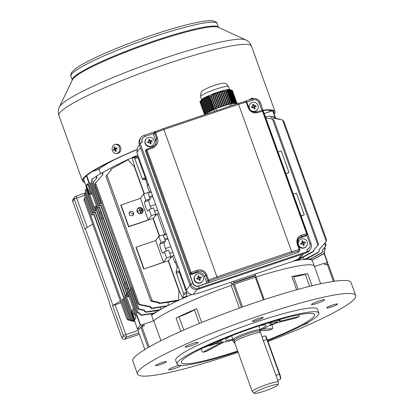 <?xml version="1.0" encoding="UTF-8"?>
<svg xmlns="http://www.w3.org/2000/svg" width="414" height="414" viewBox="0 0 414 414"><rect width="100%" height="100%" fill="white"/><g stroke="black" fill="none" stroke-linecap="round" stroke-linejoin="round"><path stroke-width="0.62" d="M137.127 211.564A3.131 3.064 -144 0 1 140.475 207.533A3.131 3.064 -144 0 1 142.587 212.418A3.131 3.064 -144 0 1 137.127 211.564M137.52 208.739L137.505 208.759A3.131 3.064 36 0 0 137.505 208.759A3.131 3.064 36 0 0 139.616 213.65A3.131 3.064 36 0 0 142.571 212.439A3.131 3.064 36 0 0 142.582 212.429L142.587 212.418M137.707 208.879A2.898 2.836 -144 0 1 142.758 209.67A2.898 2.836 -144 0 1 139.663 213.401A2.898 2.836 -144 0 1 137.707 208.879A2.898 2.836 -144 0 1 142.747 209.686A2.898 2.836 -144 0 1 142.39 212.294M133.541 212.791A2.318 2.267 -144 0 1 131.062 215.777A2.318 2.267 -144 0 1 129.499 212.154A2.318 2.267 -144 0 1 133.541 212.791M129.272 212.548L132.998 213.541L132.941 215.228M326.574 264.323A100.881 11.944 160.2 0 0 326.781 264.044A100.881 11.944 160.2 0 0 327.562 262.347L324.353 263.407M91.266 191.465A100.881 11.944 160.2 0 0 90.407 192.375L89.233 189.126A100.881 11.944 160.2 0 1 89.44 188.893L87.566 183.692A100.881 11.944 160.2 0 0 86.883 184.525A100.881 11.944 160.2 0 0 86.407 185.291L88.28 190.487A100.881 11.944 160.2 0 1 88.389 190.29L89.559 193.54A100.881 11.944 160.2 0 0 89.181 194.445L86.407 187.33M86.5 187.175L83.612 179.314M318.081 245.072L318.382 244.669L317.916 245.202L272.562 119.227L273.897 120.096L318.485 243.939L318.081 245.072L313.714 250.123M323.81 251.236L324.99 249.813L323.8 251.2L324.183 252.266L323.676 253.627L312.047 259.956L311.675 260.08L310.873 258.962M322.128 250.325L325.756 246.066L322.113 250.284L322.459 251.251L321.952 252.618L309.817 259.221L309.154 259.438L308.161 258.098M323.996 252.778L324.436 252.25M141.816 211.823L140.656 208.552L141.598 211.896M140.708 212.801L139.968 210.747L137.836 211.223L139.906 210.509L139.166 208.449L139.885 210.514M142.701 210.917L141.707 208.822L142.701 210.917M159.53 303.069L178.584 300.093L174.827 301.252L159.193 303.529L159.53 303.069L158.743 302.282L150.629 300.548L106.041 176.7L106.196 175.909M150.567 300.331L151.327 301.257L158.412 302.737L159.193 303.529M110.807 170.516L111.268 169.016L128.055 159.747L134.436 167.028L144.093 193.85M110.931 169.481L110.678 170.159M120.981 204.873L128.78 226.541L148.269 219.974L140.47 198.306L120.779 205.147L128.578 226.815L152.963 218.483L159.307 236.104M86.712 175.608L98.102 207.243L97.119 207.714L99.174 207.124L129.07 290.167M89.046 183.671L86.474 175.815M88.689 181.963L89.15 183.547L88.891 183.888M136.02 315.763L127.538 292.217L128.526 291.746L140.615 325.326L140.341 325.43A100.881 11.944 160.2 0 0 137.583 329.228L139.352 328.644M140.341 325.43L137.386 317.227L136.734 315.716L136.444 315.97M126.565 293.769L96.628 210.628L94.578 211.218L95.562 210.747L96.866 210.302L126.87 293.635M89.181 194.445L89.667 194.373L95.562 210.747M86.397 187.304L85.931 185.762M126.648 295.022L125.985 295.249L131.724 311.188M125.985 295.249L124.997 295.715L133.479 319.266L133.986 319.499L134.633 321.026L137.583 329.228M134.395 313.76L133.008 314.226L131.838 310.976A100.881 11.944 160.2 0 0 131.461 311.882L134.1 319.204L133.479 319.266M129.37 290.017L99.412 206.798L98.102 207.243M128.526 291.746L129.38 291.451M143.648 324.291L140.615 325.326M153.532 320.829L151.612 315.489L151.488 313.838M100.561 173.689L98.956 169.238L92.493 171.448M89.667 194.373L92.203 194.062M123.703 297.557L93.807 214.519L91.753 215.109L94.045 214.193L124.003 297.412M124.014 298.846L123.16 299.141L130.798 320.358C129.22 319.717 129.147 319.82 130.576 320.669L134.55 321.487M85.776 192.634L85.098 193.416L92.736 214.638M134.395 321.057L130.798 320.358C129.22 319.717 129.147 319.82 130.576 320.669M84.87 193.726C84.249 195.113 84.321 195.01 85.098 193.416L84.461 194.854L91.753 215.109M123.16 299.141L122.177 299.607L129.468 319.862L128.195 319.608L126.674 318.578L84.052 200.19L84.435 198.322M125.116 295.612L95.22 212.573L93.166 213.163L95.458 212.247L125.416 295.467M86.303 187.413L86.309 187.061M125.426 296.9L124.573 297.195L132.858 320.213C131.279 319.572 131.207 319.675 132.635 320.524L134.327 320.871L135.171 322.522M86.536 188.893L85.864 189.674L94.149 212.692M134.348 320.503L132.858 320.213C131.279 319.572 131.207 319.675 132.635 320.524M85.636 189.985C85.015 191.366 85.087 191.263 85.864 189.674L85.227 191.113L93.166 213.163M124.573 297.195L123.584 297.661L131.523 319.711M101.627 203.114L99.945 203.823L101.704 203.331M96.607 178.294L96.276 177.368L96.778 176.002M145.832 312.244L159.012 310.324L160.016 309.693L146.106 311.861L144.822 311.105L144.47 310.133L138.99 309.077C137.412 308.435 137.334 308.539 138.762 309.387L144.207 310.505L144.553 311.473L145.832 312.244L146.106 311.861M137.655 308.575L130.363 288.325L132.05 287.616M131.352 287.854L138.99 309.077C137.412 308.435 137.334 308.539 138.762 309.387M160.016 309.693L160.684 309.465L160.58 307.297M109.312 168.855L97.057 175.624L96.415 176.323M97.057 175.624L96.54 177.001L96.892 177.968L93.29 182.129L100.928 203.352M93.062 182.445C92.436 183.826 92.513 183.723 93.29 182.129L92.653 183.573L99.945 203.823M130.783 288.072L100.819 204.852L98.532 205.768L100.581 205.178L130.477 288.222M92.099 181.275L91.727 180.245L92.234 178.884M141.35 315.313L154.215 313.439L154.929 312.891L141.598 314.976L140.315 314.216L139.932 313.15L138.224 312.818C136.646 312.177 136.573 312.28 138.002 313.129L139.694 313.481L140.077 314.542L141.35 315.313L141.598 314.976M136.889 312.322L128.951 290.271L130.793 289.51M129.939 289.8L138.224 312.818C136.646 312.177 136.573 312.28 138.002 313.129M154.929 312.891L155.302 312.767L155.183 310.883M96.369 176.395L91.872 179.2M92.482 178.543L91.965 179.914L92.348 180.98L91.23 182.279L99.515 205.297M91.002 182.59C90.376 183.971 90.454 183.868 91.23 182.279L90.594 183.718L98.532 205.768M96.415 205.763L95.815 206.167L96.835 208.998L95.846 209.463L97.901 208.879L99.313 212.801A3.478 0.59 -108.6 0 0 100.131 216.341A3.478 0.59 -108.6 0 0 101.559 219.037L124.666 283.217A3.478 0.59 -108.6 0 0 125.483 286.757A3.478 0.59 -108.6 0 0 126.912 289.453L127.833 292.02M95.815 206.167C94.811 206.897 94.734 207 95.587 206.477M127.207 296.564L126.27 293.966L127.253 293.495L128.273 296.32L129.002 296.274M128.045 296.636C126.994 296.6 127.072 296.496 128.273 296.32C127.072 296.496 126.994 296.6 128.045 296.636L129.111 296.574M103.184 218.276L101.797 218.711A3.478 0.59 -108.6 0 0 100.98 215.171A3.478 0.59 -108.6 0 0 99.551 212.47L98.139 208.547L96.835 208.998M99.551 212.47L100.912 211.968M128.537 288.693L127.15 289.127A3.478 0.59 -108.6 0 0 126.332 285.588A3.478 0.59 -108.6 0 0 124.904 282.891L101.797 218.711M124.904 282.891L126.265 282.384M128.143 291.886L127.15 289.127M127.253 293.495L127.921 293.267M275.372 117.385L273.105 111.087M272.743 110.9L275.02 117.224M324.022 253.332L327.298 262.429M324.234 252.84L327.562 262.347M272.541 110.812L264.251 113.565M280.697 119.584L280.05 119.455M279.967 119.232L274.529 118.114L274.177 117.146L272.904 116.375L270.979 116.655M322.32 252.297L321.678 252.995L322.32 252.297M324.643 243.328L325.673 246.175L326.082 245.047L325.223 242.661M318.971 249.89L326.273 241.372L326.496 239.716L283.869 121.328L282.571 119.988L326.273 241.372L318.951 249.839L319.241 250.636L318.733 251.997L304.569 259.469A86.966 10.293 -19.8 0 1 305.444 259.412A86.966 10.293 -19.8 0 1 309.154 259.438A86.966 10.293 -19.8 0 1 309.615 259.495L321.678 252.995M275.993 118.42L275.833 117.969L274.213 117.245M324.038 253.306L323.427 253.968L324.038 253.306M324.193 247.939L324.907 249.921L325.316 248.793L324.767 247.272M309.817 259.221L309.615 259.495A86.966 10.293 -19.8 0 1 311.675 260.08A86.966 10.293 -19.8 0 1 311.866 260.199L323.427 253.968M282.571 119.988L271.367 117.669L271.082 116.877L269.809 116.106L265.395 116.748M118.026 165.289L117.472 164.586L116.365 164.969L103.174 172.25L102.491 173.011M134.452 157.698L132.216 157.848L136.522 156.585L137.588 156.642L134.452 157.698L142.225 178.713L142.758 179.609L145.526 179.428L147.544 185.032L148.491 184.572M254.889 274.135L255.35 275.403A100.881 11.944 160.2 0 0 234.215 282.524L233.636 283.166M255.071 275.947L255.366 275.413L254.9 274.13M233.667 281.287L234.133 282.591M233.755 281.256L234.215 282.524M230.971 282.193L231.788 284.465M106.144 175.971L106.89 175.05L152.243 301.025M106.439 175.567L106.113 176.861M106.89 175.05L111.159 170.113L111.009 169.704M178.584 300.093L178.9 290.53A84.415 9.993 -19.8 0 1 179.164 290.405L168.436 260.613A84.415 9.993 160.2 0 0 168.172 260.737L178.9 290.53M174.004 255.443L172.447 255.966L171.732 256.799L170.356 257.26L170.92 256.483L166.588 257.943L163.483 262.222L155.68 240.555L136.19 247.122L135.989 247.401L143.793 269.064L168.172 260.737M110.75 169.642L111.268 169.016M296.962 260.209L299.363 259.293L313.253 251.624L313.771 251.003L296.962 260.209L296.579 259.764M313.253 251.624L313.698 250.072L317.916 245.202M265.327 117.11L266.114 117.907L272.562 119.227M285.929 173.787L289.039 172.545L281.241 150.877L278.068 151.948M301.144 216.036L304.249 214.794L296.45 193.126L293.278 194.197M285.867 173.611L289.039 172.545M143.793 269.064L163.483 262.222M136.19 247.122L143.989 268.789M128.578 226.815L128.78 226.541M151.182 192.049L148.098 193.09M152.507 195.734L149.423 196.774M154.572 211.073L157.656 210.033M158.795 213.194L155.141 215.011L155.711 214.235L151.379 215.694L148.269 219.974M166.392 234.303L163.307 235.343M167.722 237.983L164.632 239.023M169.781 253.327L172.866 252.286M166.205 233.775L164.648 234.303L157.237 213.717M178.134 266.911L177.254 267.558L175.236 261.948L174.791 262.471L172.447 255.966M161.03 242.506L165.362 241.046L163.116 234.816L158.79 236.275L161.03 242.506L159.902 244.063A4.927 0.838 -108.6 0 0 160.86 249.212A4.927 0.838 -108.6 0 0 163.132 253.337A4.927 0.838 -108.6 0 0 163.214 253.27L164.348 251.712L166.588 257.943M150.991 191.527L149.438 192.049L147.099 185.55L147.544 185.032M148.652 185.027L147.099 185.55M170.92 256.483L168.674 250.253L164.348 251.712M165.362 241.046L164.234 242.604A4.927 0.838 -108.6 0 0 164.679 246.133A4.927 0.838 -108.6 0 0 166.583 250.962M151.374 208.708A4.927 0.838 -108.6 0 1 149.47 203.885A4.927 0.838 -108.6 0 1 149.019 200.35L150.153 198.798L145.821 200.257L144.688 201.809A4.927 0.838 -108.6 0 0 145.65 206.964A4.927 0.838 -108.6 0 0 147.922 211.088A4.927 0.838 -108.6 0 0 148.005 211.021L149.133 209.463L151.379 215.694M155.711 214.235L153.465 208.004L149.133 209.463M126.596 318.319L127.973 319.918L129.846 320.317M301.081 215.865L304.249 214.794M103.174 172.25L102.662 173.621L102.946 174.418L95.541 183.004L139.244 304.388L137.717 303.358L95.096 184.97L95.479 183.102M95.706 182.786L95.184 185.182M151.612 315.489A86.966 10.293 -19.8 0 1 154.748 313.139A86.966 10.293 -19.8 0 1 155.302 312.767A86.966 10.293 -19.8 0 1 159.82 309.962A86.966 10.293 -19.8 0 1 160.684 309.465A86.966 10.293 -19.8 0 1 166.842 306.112L167.07 305.801L152.098 308.14L150.815 307.379L150.53 306.588L139.244 304.388M167.07 305.801L168.177 305.423L168.115 302.23M171.732 256.799L168.436 260.613M155.68 240.555L158.79 236.275M156.523 214.545L153.227 218.364A84.415 9.993 160.2 0 0 152.963 218.483M140.47 198.306L143.575 194.026L145.821 200.257M150.153 198.798L147.907 192.567L143.575 194.026M293.49 261.089A86.966 10.293 -19.8 0 1 304.569 259.469L302.908 257.337M319.096 251.676L318.413 252.436L319.096 251.676M153.227 218.364L159.576 236.011M184.949 287.818A84.415 9.993 -19.8 0 1 185.565 287.549M179.164 290.405L182.745 298.194L186.662 295.844L186.874 293.547L179.334 272.21L179.153 269.737M163.934 235.131L164.648 234.303M182.745 298.194L183.738 294.602L183.5 293.366L176.022 272.008L177.254 267.558M134.436 167.028A84.415 9.993 -19.8 0 1 134.7 166.904L144.367 193.757M140.486 164.317A84.415 9.993 -19.8 0 1 141.102 164.047M146.349 178.625L145.769 178.594L145.298 177.678L137.588 156.642M149.438 192.049L148.719 192.883M132.216 157.848L134.7 166.904M146.535 179.148L145.526 179.428M91.546 192.241L90.407 192.375M89.559 193.54L91.918 193.266M89.517 189.912L88.389 190.29M117.472 164.586A86.966 10.293 -19.8 0 1 137.862 155.059M98.956 169.238A86.966 10.293 -19.8 0 1 115.459 159.204A86.966 10.293 -19.8 0 0 99.148 169.083L92.71 171.308M133.546 308.896A100.881 11.944 160.2 0 0 132.682 309.807L133.851 313.056L134.11 312.974M133.008 314.226A100.881 11.944 160.2 0 0 132.899 314.423L134.773 319.624A100.881 11.944 160.2 0 1 135.932 318.03L134.058 312.829A100.881 11.944 160.2 0 0 133.851 313.056M134.633 321.026L134.1 319.204M137.386 317.227L136.636 315.856M131.838 310.976L132.878 310.355M312.047 259.956L311.866 260.199A86.966 10.293 -19.8 0 1 312.291 260.608A86.966 10.293 -19.8 0 1 312.451 260.908L314.402 266.326A86.966 10.293 -19.8 0 1 314.474 266.688M255.836 277.059A86.966 10.293 -19.8 0 1 314.402 266.326A86.966 10.293 160.2 0 0 255.836 277.059M85.32 197.245L84.497 198.223L128.195 319.608M84.663 198.006L84.14 200.402M305.672 259.102L305.444 259.412L306.112 259.231L318.413 252.436M137.639 303.1L139.016 304.699L150.22 307.012L150.505 307.809L151.783 308.58L166.842 306.112A86.966 10.293 -19.8 0 1 168.177 305.423A86.966 10.293 -19.8 0 1 191.837 294.483M102.62 174.796L102.351 174.051L102.858 172.69M150.53 306.588L150.22 307.012M144.47 310.133L144.207 310.505M139.932 313.15L139.694 313.481M141.298 326.91A97.404 11.53 -19.8 0 1 141.614 326.434A97.404 11.53 -19.8 0 1 143.73 324.219L153.739 320.757A86.966 10.293 -19.8 0 1 231.136 285.365A86.966 10.293 160.2 0 0 153.739 320.757L160.927 340.717M175.236 261.948L176.183 261.488M134.446 313.9L132.899 314.423M87.954 184.768L86.407 185.291M155.638 204.433L150.251 206.25M152.885 196.785L149.801 197.82M170.853 246.682L165.46 248.498M168.094 239.033L165.01 240.073M158.412 302.737L158.743 302.282M98.139 208.547L97.901 208.879M100.819 204.852L100.581 205.178M95.458 212.247L95.22 212.573M94.045 214.193L93.807 214.519M99.412 206.798L99.174 207.124M96.866 210.302L96.628 210.628M140.724 212.786L139.968 210.747M139.984 210.726L137.846 211.202M140.941 212.708L139.166 208.449M141.614 211.875L140.444 208.625M142.499 210.969L141.723 208.801M120.986 302.794L115.123 304.771L125.846 334.564L138.281 330.372M138.876 332.892L126.342 337.115L124.79 339.257L139.394 334.336M124.79 339.257A2.318 2.267 -144 0 1 121.845 337.819L109.56 303.695L109.063 301.138L72.704 201.318A2.318 2.267 -144 0 1 72.988 199.227L74.546 197.085A2.318 2.267 36 0 0 74.256 199.181L72.704 201.318M121.845 337.819L123.398 335.682L112.675 305.889L112.955 305.501L85.263 228.58L84.979 228.973L74.256 199.181A2.318 0.274 -19.8 0 1 76.704 198.058L87.261 227.379M112.955 305.501L120.355 301.035M92.664 224.119L85.263 228.58M112.675 305.889A2.318 0.274 -19.8 0 1 115.123 304.771M261.953 336.903L278.431 382.075A13.916 1.646 160.2 0 0 265.886 384.844A13.916 1.646 160.2 0 0 252.338 391.173A13.916 1.646 160.2 0 0 252.245 391.499A13.916 1.646 160.2 0 0 252.312 391.597L254.346 393.3A12.575 1.49 160.2 0 0 266.026 390.568A12.575 1.49 160.2 0 0 277.866 384.989A12.575 1.49 160.2 0 0 277.954 384.803A12.575 1.49 160.2 0 0 267.02 387.059A12.575 1.49 160.2 0 0 254.367 392.917A12.575 1.49 160.2 0 0 254.346 393.3M277.954 384.803L278.436 382.189A13.916 1.646 160.2 0 0 278.431 382.075M262.259 337.167L260.68 332.784A13.916 1.646 160.2 0 0 260.66 332.737A13.916 1.646 160.2 0 0 247.929 335.625A13.916 1.646 160.2 0 0 234.593 341.881A13.916 1.646 160.2 0 0 234.484 342.155A13.916 1.646 160.2 0 0 234.5 342.207L252.245 391.499M259.511 330.812A14.495 1.718 160.2 0 0 260.158 330.217A14.495 1.718 160.2 0 0 260.251 329.875A14.495 1.718 160.2 0 0 247.189 332.763A14.495 1.718 160.2 0 0 233.072 339.356A14.495 1.718 160.2 0 0 232.978 339.697A14.495 1.718 160.2 0 0 234.143 339.946M120.552 147.275L119.015 145.009M84.73 182.424A102.33 12.115 -19.8 0 1 82.469 180.949A102.33 12.115 -19.8 0 1 83.188 178.481A102.33 12.115 -19.8 0 1 136.625 149.64M263.035 110.181A102.33 12.115 -19.8 0 1 275.031 111.62A102.33 12.115 -19.8 0 1 274.311 114.088A102.33 12.115 -19.8 0 1 274.228 114.202M84.394 181.482A101.171 11.975 -19.8 0 1 83.561 180.556A101.171 11.975 -19.8 0 1 84.275 178.118A101.171 11.975 -19.8 0 1 136.599 149.816M263.138 110.481A101.171 11.975 -19.8 0 1 273.939 112.013A101.171 11.975 -19.8 0 1 273.887 113.26M269.69 111.759A97.404 11.53 160.2 0 0 269.695 111.713L264.225 113.503M269.695 111.713L269.162 110.238M271.724 110.564A100.881 11.944 -19.8 0 1 271.191 111.262M98.672 167.768L99.148 169.083M253.694 98.584A4.637 2.65 65.4 0 0 252.048 98.258A4.637 2.65 65.4 0 0 251.769 98.351L250.279 99.034A4.637 2.65 65.4 0 0 249.471 99.836M251.769 98.351A4.637 2.65 65.4 0 0 250.863 99.365M277.753 380.202L280.294 379.348A4.637 0.776 -108.6 0 0 280.371 379.286A4.637 0.776 -108.6 0 0 280.397 379.24A4.637 0.776 -108.6 0 0 279.362 374.178L266.88 339.511A4.637 0.776 -108.6 0 0 264.996 335.909A4.637 0.776 -108.6 0 0 264.846 335.889L262.129 336.805M264.996 335.909L265.56 336.204A4.176 0.699 71.4 0 1 267.258 339.444L279.74 374.111A4.176 0.699 71.4 0 1 280.671 378.665A4.176 0.699 71.4 0 1 280.651 378.706M116.743 153.558L117.892 153.351A4.637 3.767 -100.2 0 0 120.469 147.053A4.637 3.767 -100.2 0 0 116.241 144.222L115.092 144.429A4.637 3.767 -100.2 0 0 114.238 144.719A4.637 3.767 -100.2 0 0 112.51 150.727A4.637 3.767 -100.2 0 0 116.743 153.558A4.637 3.767 -100.2 0 0 117.597 153.268A4.637 3.767 -100.2 0 0 119.325 147.26A4.637 3.767 -100.2 0 0 115.092 144.429M115.692 151.452A7.374 2.111 -38.8 0 0 116.06 151.276A7.374 2.111 -38.8 0 0 116.443 151.074A7.519 4.264 -117 0 1 115.578 149.433A7.519 1.04 -21.5 0 1 117.115 148.719A7.374 0.626 -112.1 0 1 116.748 147.777A7.519 1.04 158.5 0 0 115.211 148.491A7.519 4.264 -117 0 1 114.756 146.784A7.374 3.876 178.2 0 0 114.367 146.965A7.374 3.876 178.2 0 0 114.005 147.161A7.519 4.264 63 0 0 114.461 148.874A7.519 1.04 158.5 0 0 113.327 149.516A7.374 6.614 52.1 0 0 113.7 150.458A7.519 1.04 -21.5 0 1 114.833 149.816A7.519 4.264 63 0 0 115.692 151.452L116.174 150.618M115.444 149.702L115.144 148.936L115.708 148.652L114.461 148.874M114.957 147.684L114.005 147.161M116.857 148.062L115.211 148.491M115.682 149.661L114.833 149.816M115.144 148.936L113.327 149.516M269.861 325.083A5.796 0.688 160.2 0 0 277.349 321.849A5.796 0.688 160.2 0 0 277.39 321.709A5.796 0.688 160.2 0 0 271.041 323.272M208.666 345.333A5.796 0.688 160.2 0 0 214.395 343.775A5.796 0.688 160.2 0 0 219.208 341.441A5.796 0.688 160.2 0 0 219.249 341.302A5.796 0.688 160.2 0 0 217.78 341.353M155.659 365.433A5.796 0.688 160.2 0 0 155.617 365.572A5.796 0.688 160.2 0 0 160.834 364.423A5.796 0.688 160.2 0 0 166.485 361.784A5.796 0.688 160.2 0 0 166.526 361.645A5.796 0.688 160.2 0 0 161.31 362.799A5.796 0.688 160.2 0 0 155.659 365.433M326.744 307.788A5.796 0.688 160.2 0 0 326.703 307.928A5.796 0.688 160.2 0 0 331.919 306.779A5.796 0.688 160.2 0 0 337.57 304.14A5.796 0.688 160.2 0 0 337.612 304A5.796 0.688 160.2 0 0 332.395 305.154A5.796 0.688 160.2 0 0 326.744 307.788M252.354 321.238A5.796 0.688 160.2 0 0 252.312 321.378A5.796 0.688 160.2 0 0 257.534 320.229A5.796 0.688 160.2 0 0 263.185 317.59A5.796 0.688 160.2 0 0 263.226 317.45A5.796 0.688 160.2 0 0 258.005 318.604A5.796 0.688 160.2 0 0 252.354 321.238M179.252 365.298A6.955 0.823 160.2 0 0 172.731 367.487A6.955 0.823 160.2 0 0 168.71 369.609A6.955 0.823 160.2 0 0 168.664 369.78A6.955 0.823 160.2 0 0 174.382 368.579A6.955 0.823 160.2 0 0 181.477 365.453M302.116 325.523A6.955 0.823 160.2 0 0 308.042 322.666A6.955 0.823 160.2 0 0 308.094 322.496A6.955 0.823 160.2 0 0 307.949 322.397M311.525 304.342A6.955 0.823 160.2 0 0 311.473 304.507A6.955 0.823 160.2 0 0 317.735 303.126A6.955 0.823 160.2 0 0 324.519 299.964A6.955 0.823 160.2 0 0 324.566 299.798A6.955 0.823 160.2 0 0 318.304 301.18A6.955 0.823 160.2 0 0 311.525 304.342M185.187 346.906A6.955 0.823 160.2 0 0 185.136 347.077A6.955 0.823 160.2 0 0 191.397 345.695A6.955 0.823 160.2 0 0 198.182 342.528A6.955 0.823 160.2 0 0 198.228 342.362A6.955 0.823 160.2 0 0 191.967 343.744A6.955 0.823 160.2 0 0 185.187 346.906M268.003 341.503A115.956 13.729 160.2 0 0 354.896 298.303A115.956 13.729 160.2 0 0 355.714 295.508L351.036 282.508A115.956 13.729 160.2 0 0 246.687 305.537A115.956 13.729 160.2 0 0 133.65 358.27A115.956 13.729 160.2 0 0 132.832 361.065L137.515 374.065A115.956 13.729 160.2 0 0 238.138 352.324M355.714 295.508A115.956 13.729 160.2 0 0 251.365 318.542A115.956 13.729 160.2 0 0 138.333 371.27A115.956 13.729 160.2 0 0 137.515 374.065M267.708 340.691A75.374 8.922 160.2 0 0 318.366 314.863A75.374 8.922 160.2 0 0 318.894 313.046L317.533 309.253A75.374 8.922 160.2 0 0 249.704 324.224A75.374 8.922 160.2 0 0 176.229 358.503A75.374 8.922 160.2 0 0 175.696 360.32L177.063 364.108A75.374 8.922 160.2 0 0 237.859 351.543M318.894 313.046A75.374 8.922 160.2 0 0 251.07 328.017A75.374 8.922 160.2 0 0 177.596 362.291A75.374 8.922 160.2 0 0 177.063 364.108M260.049 330.346A26.672 3.157 160.2 0 0 270.74 324.229A26.672 3.157 160.2 0 0 270.942 323.81A26.672 3.157 160.2 0 0 267.009 323.313M223.586 338.947A26.672 3.157 160.2 0 0 220.931 341.012A26.672 3.157 160.2 0 0 220.874 341.835A26.672 3.157 160.2 0 0 233.429 339.93M231.467 335.816A21.45 2.541 160.2 0 0 225.801 339.371A21.45 2.541 160.2 0 0 225.651 339.889A21.45 2.541 160.2 0 0 232.828 339.294M260.106 329.472A21.45 2.541 160.2 0 0 265.866 325.87A21.45 2.541 160.2 0 0 266.016 325.352A21.45 2.541 160.2 0 0 258.941 325.921M143.73 324.219L144.315 325.844L140.77 327.195A100.881 11.944 160.2 0 0 138.954 329.151A100.881 11.944 160.2 0 0 138.162 330.905L144.859 349.509L138.162 330.915M200.992 348.924L202.855 352.288A70.732 8.373 160.2 0 0 206.322 351.408L224.129 342M232.497 340.189L234.277 343.046A70.732 8.373 160.2 0 0 234.743 342.89M259.625 330.729L268.593 330.434A70.732 8.373 160.2 0 0 272.624 328.778L262.745 329.104M272.034 324.731L272.624 328.778M268.924 325.761A8.699 1.03 160.2 0 0 276.878 322.796L296.595 317.823A70.732 8.373 160.2 0 0 299.25 316.42L279.533 321.393A8.699 1.03 160.2 0 0 280.128 320.767A8.699 1.03 160.2 0 0 277.856 320.819A38.264 4.528 160.2 0 0 279.662 319.53M298.903 314.8L299.25 316.42M267.516 340.158A70.732 8.373 160.2 0 0 314.035 316.322A70.732 8.373 160.2 0 0 314.531 314.619A70.732 8.373 160.2 0 0 250.879 328.669A70.732 8.373 160.2 0 0 181.927 360.832A70.732 8.373 160.2 0 0 181.43 362.54A70.732 8.373 160.2 0 0 237.667 351.015M202.327 348.277L207.347 346.223A8.699 1.03 160.2 0 0 215.735 343.641A38.264 4.528 160.2 0 0 221.459 342.45L202.855 352.288M239.339 308.135L231.136 285.365L232.42 283.595A97.404 11.53 -19.8 0 1 255.397 275.838L255.847 277.085M314.485 266.569L324.302 263.263L324.886 264.888L328.152 263.909L334.403 281.266L328.152 263.909M264.241 299.612L256.137 277.075L255.298 277.235A100.881 11.944 160.2 0 0 234.407 284.289L233.004 285.22L232.42 283.595M291.849 276.599A86.966 10.293 -19.8 0 1 307.721 273.726A5.796 0.688 160.2 0 0 305.309 274.275A23.189 2.748 -19.8 0 1 293.464 276.417A5.796 0.688 160.2 0 0 291.849 276.599L296.6 289.8M234.629 342.569L234.277 343.046M176.074 318.081A86.966 10.293 -19.8 0 1 196.707 308.653A5.796 0.688 160.2 0 0 194.399 309.791A23.189 2.748 -19.8 0 1 178.993 316.834A5.796 0.688 160.2 0 0 176.074 318.081L180.851 331.345M303.395 253.829L301.392 256.582L298.354 259.004L293.014 261.291L197.726 293.397L193.322 294.395C190.243 294.716 187.961 293.278 186.476 290.085L190.005 285.22M140.475 147.632L136.941 152.497L137.443 147.575L139.456 144.802M136.941 152.497L186.476 290.085M310.298 249.425L309.449 250.594A6.376 6.241 -144 0 1 306.432 252.804L307.281 251.634A6.376 6.241 36 0 0 311.09 243.67L260.385 102.838A6.376 6.241 36 0 0 252.286 98.884L242.707 102.113M297.914 252.53L299.105 250.889A1.159 1.133 36 0 0 299.653 250.486L298.463 252.126A1.159 1.133 -144 0 1 297.914 252.53L198.694 286.105L198.999 288.118L198.151 289.288A6.376 6.241 -144 0 1 190.047 285.334L190.895 284.17A6.376 6.241 36 0 0 198.999 288.118L307.281 251.634L306.976 249.621A4.637 4.538 36 0 0 309.17 248.012L309.315 247.82A4.637 4.538 -144 0 0 309.889 243.634L306.779 234.992M261.917 110.383L259.185 102.801A4.637 4.538 36 0 0 253.296 99.929L246.78 102.123M158.277 130.56L144.005 135.368A6.376 6.241 36 0 0 140.191 143.332L190.895 284.17L192.805 283.233L145.557 151.41A1.159 1.133 -144 0 1 145.702 150.365L146.308 149.532A1.159 1.133 36 0 0 146.163 150.577L145.557 151.41M189.628 273.83L192.945 283.036A4.637 4.538 36 0 0 198.834 285.914L208.04 282.809A1.159 1.133 -144 0 1 206.565 282.094L204.614 276.676A6.376 6.241 36 0 0 196.515 272.722L191.102 274.549A1.159 1.133 -144 0 1 189.628 273.83L190.238 272.992L146.163 150.577L147.011 150.153L146.83 149.128L152.481 146.97M153.879 133.422L145.014 136.413A4.637 4.538 -144 0 0 142.24 142.204M155.136 145.195A6.376 6.241 36 0 0 155.473 140.175L153.522 134.757A1.159 1.133 -144 0 1 153.666 133.712L154.857 132.071A1.159 1.133 36 0 0 154.712 133.117L153.522 134.757M309.315 247.82A4.637 4.538 -144 0 1 307.121 249.43M305.884 235.876L306.489 235.038A1.159 1.133 36 0 0 307.038 234.634L306.432 235.473A1.159 1.133 -144 0 1 305.884 235.876L300.471 237.698A6.376 6.241 36 0 0 298.054 239.204M190.047 285.334L139.347 144.502A6.376 6.241 -144 0 1 140.139 138.747L140.988 137.583M291.699 253.006L217.36 278.053L216.926 276.837L291.642 251.665L299.213 249.502A1.159 0.569 -105.9 0 1 299.105 250.889L291.699 253.006L291.642 251.665L238.599 104.328L237.874 103.505L245.352 101.358A1.159 0.569 -105.9 0 0 245.279 101.389L237.978 103.474M217.36 278.053L209.23 281.173L208.604 280.03L216.926 276.837L163.535 128.552L237.874 103.505M198.151 289.288L306.432 252.804M300.471 237.698L301.33 236.513L306.489 235.038A1.159 0.569 -105.9 0 0 306.598 233.651L262.523 111.231L257.363 112.706C253.156 113.415 250.077 111.708 248.121 107.583L246.17 102.165L238.599 104.328L163.882 129.504L155.56 132.692L157.511 138.11C158.572 142.535 156.963 145.826 152.678 147.979L152.497 146.954L155.731 144.476L156.663 138.535L154.712 133.117L155.56 132.692L155.379 131.673L163.535 128.552L237.921 103.484M299.783 249.399L297.857 243.996L299.808 249.414A1.159 1.159 0 0 1 299.653 250.486A1.159 1.133 36 0 0 299.798 249.44L299.213 249.502L297.262 244.084C296.16 239.716 297.552 236.73 301.439 235.126A1.159 0.569 -105.9 0 1 301.33 236.513L298.499 238.469L297.832 243.981M204.614 276.676L205.805 275.036C204.112 271.6 201.302 270.435 197.374 271.537L196.753 270.394C201.359 269.141 204.661 270.544 206.658 274.611L208.604 280.03L207.756 280.454L205.805 275.036L206.658 274.611M301.439 235.126L307.188 233.563A1.159 1.159 0 0 1 307.038 234.634A1.159 1.133 36 0 0 307.183 233.589L263.118 111.143L262.523 111.231A1.159 0.569 -105.9 0 0 261.71 110.424A1.159 0.569 -105.9 0 0 261.638 110.455L256.623 111.889M257.363 112.706A1.159 0.569 -105.9 0 0 256.545 111.899L256.545 111.899A1.159 0.569 -105.9 0 0 256.473 111.93M248.121 107.583L248.71 107.495L246.765 102.077L246.17 102.165A1.159 0.569 -105.9 0 0 245.352 101.358A1.159 1.159 0 0 1 246.765 102.077L248.69 107.48M196.515 272.722L197.374 271.537L191.708 273.711L191.087 272.567L196.753 270.394M192.945 283.036L192.805 283.233A4.637 4.538 36 0 0 198.694 286.105L198.834 285.914M142.82 138.017L142.675 138.214A4.637 4.538 36 0 0 142.1 142.395L140.191 143.332L139.347 144.502M200.128 101.492L201.98 99.355A14.754 1.744 -19.8 0 1 210.529 94.904A14.754 1.744 -19.8 0 1 229.144 89.574L230.153 89.745M215.446 108.711L214.395 109.141L209.815 96.415L210.866 95.996L215.389 108.784L215.922 108.587L211.228 95.546L210.866 95.996M211.409 95.732L212.398 95.117L217.086 108.142L216.004 108.504L211.228 95.546M212.899 94.827L213.914 94.273L218.711 107.599L217.629 107.961L212.899 94.827L212.398 95.117M214.421 94.009L215.456 93.517L220.331 107.055L219.249 107.417L214.421 94.009L213.727 94.071L213.914 94.273M215.979 93.29L217.039 92.865L221.951 106.512L220.869 106.874L215.979 93.29L215.792 93.083L215.27 93.31L215.456 93.517M217.573 92.674L218.659 92.317L223.57 105.968L222.489 106.331L217.573 92.674L217.381 92.462L216.848 92.653L217.039 92.865M219.208 92.156L220.315 91.872L225.195 105.425L224.114 105.787L219.208 92.156L218.659 92.317M220.874 91.748L222.007 91.53L226.815 104.882L225.733 105.244L220.874 91.748L220.315 91.872M222.577 91.437L223.736 91.282L228.435 104.338L227.353 104.701L222.577 91.437L222.007 91.53M224.316 91.215L225.387 91.121L229.961 103.826L228.973 104.157L224.316 91.215L223.736 91.282M225.387 91.121L229.977 103.893L230.52 103.712L225.904 90.904L225.475 91.096M225.961 90.961L226.851 90.749L231.431 103.464L230.541 103.681L225.904 90.904M227.182 90.625L227.498 90.366L232.182 103.391L231.778 103.397L227.182 90.625L226.422 90.697L226.851 90.749M227.659 90.252L227.995 90.055L232.792 103.376L232.389 103.386L227.659 90.252L226.882 90.283L227.498 90.366M228.166 89.967L228.528 89.833L233.398 103.365L232.994 103.376L228.166 89.967L227.379 89.957L227.995 90.055M228.709 89.781L229.092 89.709L234.008 103.355L233.599 103.36L228.709 89.781L227.907 89.729L228.528 89.833M229.294 89.693L229.698 89.693L234.614 103.34L234.21 103.35L229.294 89.693L228.476 89.605L229.092 89.709M230.344 89.776L229.91 89.709L230.344 89.776L235.219 103.329L234.816 103.334L229.91 89.709L229.082 89.584L229.698 89.693M230.567 89.828L231.022 89.967L235.83 103.319L235.421 103.324L230.567 89.828L229.946 89.729M231.255 90.05L231.736 90.247L236.435 103.303L236.032 103.314L231.255 90.05L230.639 89.957M231.98 90.361L232.435 90.588L237.005 103.293L236.637 103.298L231.98 90.361L231.369 90.278M237.005 103.293L236.715 103.428M236.585 103.671L236.875 103.36M200.304 101.316L199.926 101.777L204.5 114.481L205.028 114.404M204.5 114.481L204.971 114.274L204.604 114.342L200.19 101.425L204.764 114.135L215.72 108.67M199.941 101.751L204.516 114.461M200.024 101.621L200.428 101.166M231.431 103.464L236.508 103.459L236.668 103.904M231.778 103.397L231.374 103.562L232.047 105.461M232.182 103.391L231.778 103.557M232.389 103.386L231.98 103.552M232.792 103.376L232.383 103.541M232.994 103.376L232.59 103.536M233.398 103.365L232.994 103.531M233.599 103.36L233.196 103.526M234.008 103.355L233.599 103.521M234.21 103.35L233.801 103.516M234.614 103.34L234.21 103.505M234.816 103.334L234.412 103.5M235.219 103.329L234.816 103.495M235.421 103.324L235.017 103.49M235.83 103.319L235.421 103.479M236.032 103.314L235.623 103.479M236.435 103.303L236.032 103.469M236.637 103.298L236.234 103.464M216.004 108.504L231.193 103.603M217.547 108.044L212.718 94.635M219.166 107.5L214.235 93.807M220.786 106.962L215.792 93.083M222.406 106.419L217.381 92.462M224.031 105.875L219.016 91.949M225.651 105.332L220.688 91.541M227.27 104.789L222.396 91.24M228.89 104.245L224.134 91.028M205.489 114.409L205.323 113.907L204.982 113.99L200.381 101.218L200.712 100.83L200.423 101.151M200.381 101.218L200.966 100.618L205.654 113.638L206.001 113.55M204.982 113.99L205.654 113.638M206.338 113.374L205.996 113.462L201.266 100.328L201.592 99.929L201.313 100.271M201.292 100.219L200.966 100.618M201.266 100.328L201.872 99.779L206.669 113.105L207.016 113.022M205.996 113.462L206.669 113.105M207.352 112.841L207.01 112.929L202.182 99.526L202.503 99.112L202.229 99.463M202.192 99.376L201.872 99.779M202.182 99.526L202.813 99.039L207.683 112.577L208.025 112.489M207.01 112.929L207.683 112.577M208.366 112.313L208.019 112.396L203.134 98.817L203.45 98.397L203.176 98.755M203.129 98.625L202.813 99.039M203.134 98.817L203.786 98.397L208.697 112.044L209.039 111.956M208.019 112.396L208.697 112.044M209.38 111.78L209.034 111.868L204.118 98.211L204.433 97.792L204.164 98.149M204.102 97.978L203.786 98.397M204.118 98.211L204.795 97.864L209.712 111.511L210.053 111.428M209.034 111.868L209.712 111.511M210.39 111.252L210.048 111.335L205.142 97.709L205.458 97.29L205.189 97.647M205.111 97.445L204.795 97.864M205.142 97.709L205.846 97.43L210.726 110.983L211.068 110.895M210.048 111.335L210.726 110.983M211.404 110.719L211.062 110.807L206.203 97.311L206.524 96.897L206.25 97.254M206.162 97.016L205.846 97.43M206.203 97.311L206.933 97.099L211.74 110.45L212.082 110.367M211.062 110.807L211.74 110.45M212.418 110.186L212.077 110.274L207.3 97.011L207.621 96.607L207.347 96.954M207.254 96.69L206.933 97.099M207.3 97.011L208.051 96.86L212.755 109.922L213.096 109.834M212.077 110.274L212.755 109.922M213.433 109.658L213.091 109.741L208.433 96.804L208.754 96.41L208.475 96.747M208.377 96.462L208.051 96.86M208.433 96.804L209.132 96.716L213.707 109.42L214.395 109.141M213.091 109.741L213.707 109.42M209.132 96.716L213.81 109.379M209.815 96.415L214.193 109.28M209.531 96.322L209.236 96.669M205.08 114.549L205.277 113.953M229.651 103.992L230.386 106.02M201.727 99.645A14.842 1.759 -19.8 0 1 210.498 94.904A14.842 1.759 -19.8 0 1 229.522 89.636M216.662 110.641L215.942 108.582M213.893 109.415L214.587 111.345M154.091 140.387A4.637 4.538 -144 0 1 151.322 146.178A4.637 4.538 -144 0 1 146.007 139.12A4.637 4.538 -144 0 1 154.091 140.387M153.516 144.569L153.273 144.905A4.637 4.538 -144 0 1 145.852 144.869A4.637 4.538 -144 0 1 145.764 139.456L146.007 139.12M147.907 142.851A7.374 2.52 -112.3 0 1 147.731 142.375A7.374 2.52 -112.3 0 1 147.565 141.898A7.519 0.89 -19.8 0 1 148.973 141.381L149.185 140.946A7.519 1.278 -108.6 0 0 148.647 139.627A7.374 4.363 -25.9 0 1 149.604 139.306A7.519 1.278 71.4 0 1 150.137 140.625L150.577 140.843A7.519 0.89 -19.8 0 1 151.912 140.434A7.374 4.694 75.8 0 1 152.093 140.905A7.374 4.694 75.8 0 1 152.254 141.386A7.519 0.89 160.2 0 0 150.919 141.795L150.712 142.23A7.519 1.278 71.4 0 1 151.167 143.658A7.374 2.851 165.5 0 1 150.215 143.979A7.519 1.278 -108.6 0 0 149.759 142.551L149.319 142.333A7.519 0.89 160.2 0 0 147.907 142.851M150.919 141.795L150.417 142.644L151.167 143.658M148.698 142.556L148.45 141.867L149.185 140.946M150.494 142.866L149.925 143.058M148.45 141.867L147.565 141.898M149.195 141.003L149.754 140.812L149.604 139.306M149.754 140.812L150.137 140.625M150.577 140.843L150.277 141.252L151.912 140.434M150.505 141.179L150.763 141.904M150.417 142.644A0.347 0.342 -144 0 1 150.458 142.328L150.758 141.914M150.277 141.252A0.347 0.342 -144 0 1 149.837 141.039M149.143 141.257L148.843 141.671A0.347 0.342 -144 0 1 148.678 141.795M258.046 105.363A4.637 4.538 -144 0 1 255.272 111.154A4.637 4.538 -144 0 1 249.958 104.095A4.637 4.538 -144 0 1 258.046 105.363M257.467 109.544L257.223 109.881A4.637 4.538 -144 0 1 252.675 111.645M251.857 107.826A7.374 2.52 -112.3 0 1 251.681 107.35A7.374 2.52 -112.3 0 1 251.515 106.874A7.519 0.89 -19.8 0 1 252.928 106.357L253.135 105.922A7.519 1.278 -108.6 0 0 252.602 104.602A7.374 4.363 -25.9 0 1 253.554 104.281A7.519 1.278 71.4 0 1 254.087 105.601L254.527 105.818A7.519 0.89 -19.8 0 1 255.862 105.41A7.374 4.694 75.8 0 1 256.043 105.88A7.374 4.694 75.8 0 1 256.204 106.362A7.519 0.89 160.2 0 0 254.874 106.771L254.667 107.205A7.519 1.278 71.4 0 1 255.122 108.634A7.374 2.851 165.5 0 1 254.165 108.954A7.519 1.278 -108.6 0 0 253.71 107.526L253.27 107.309A7.519 0.89 160.2 0 0 251.857 107.826M254.874 106.771L254.367 107.619L255.122 108.634M252.654 107.531L252.405 106.843L253.135 105.922M249.011 108.199A4.637 4.538 -144 0 1 249.714 104.431L249.958 104.095M254.45 107.842L253.88 108.033M252.405 106.843L251.515 106.874M253.151 105.979L253.71 105.787L253.554 104.281M253.71 105.787L254.087 105.601M254.527 105.818L254.232 106.227L255.862 105.41M254.455 106.155L254.719 106.879L254.408 107.304A0.347 0.342 -144 0 0 254.367 107.619M254.232 106.227A0.347 0.342 -144 0 1 253.787 106.015M253.094 106.232L252.794 106.646A0.347 0.342 -144 0 1 252.628 106.771M307.188 241.864A4.637 4.538 -144 0 1 304.419 247.655A4.637 4.538 -144 0 1 299.105 240.596A4.637 4.538 -144 0 1 307.188 241.864M306.608 246.045L306.365 246.382A4.637 4.538 -144 0 1 298.949 246.346A4.637 4.538 -144 0 1 298.861 240.932L299.105 240.596M301.004 244.327A7.374 2.52 -112.3 0 1 300.823 243.851A7.374 2.52 -112.3 0 1 300.657 243.375A7.519 0.89 -19.8 0 1 302.07 242.858L302.277 242.423A7.519 1.278 -108.6 0 0 301.744 241.103A7.374 4.363 -25.9 0 1 302.696 240.782A7.519 1.278 71.4 0 1 303.229 242.102L303.674 242.319A7.519 0.89 -19.8 0 1 305.004 241.911A7.374 4.694 75.8 0 1 305.19 242.381A7.374 4.694 75.8 0 1 305.351 242.863A7.519 0.89 160.2 0 0 304.016 243.272L303.809 243.706A7.519 1.278 71.4 0 1 304.264 245.135A7.374 2.851 165.5 0 1 303.312 245.455A7.519 1.278 -108.6 0 0 302.857 244.027L302.411 243.815A7.519 0.89 160.2 0 0 301.004 244.327M304.016 243.272L303.509 244.12L304.264 245.135M301.796 244.032L301.547 243.344L302.277 242.423M303.591 244.343L303.022 244.534M301.547 243.344L300.657 243.375M302.292 242.48L302.851 242.288L302.696 240.782M302.851 242.288L303.229 242.102M303.674 242.319L303.374 242.728L305.004 241.911M303.597 242.656L303.86 243.38L303.555 243.805A0.347 0.342 -144 0 0 303.509 244.12M303.374 242.728A0.347 0.342 -144 0 1 302.934 242.516M302.236 242.733L301.935 243.147A0.347 0.342 -144 0 1 301.77 243.272M203.238 276.888A4.637 4.538 -144 0 1 200.464 282.679A4.637 4.538 -144 0 1 195.149 275.62A4.637 4.538 -144 0 1 203.238 276.888M202.658 281.07L202.415 281.406A4.637 4.538 -144 0 1 194.994 281.37A4.637 4.538 -144 0 1 194.906 275.957L195.149 275.62M197.048 279.352A7.374 2.52 -112.3 0 1 196.873 278.876A7.374 2.52 -112.3 0 1 196.707 278.399A7.519 0.89 -19.8 0 1 198.12 277.882L198.327 277.447A7.519 1.278 -108.6 0 0 197.794 276.128A7.374 4.363 -25.9 0 1 198.746 275.807A7.519 1.278 71.4 0 1 199.279 277.126L199.719 277.344A7.519 0.89 -19.8 0 1 201.054 276.935A7.374 4.694 75.8 0 1 201.235 277.406A7.374 4.694 75.8 0 1 201.395 277.887A7.519 0.89 160.2 0 0 200.065 278.296L199.858 278.731A7.519 1.278 71.4 0 1 200.314 280.159A7.374 2.851 165.5 0 1 199.357 280.48A7.519 1.278 -108.6 0 0 198.901 279.052L198.461 278.834A7.519 0.89 160.2 0 0 197.048 279.352M200.065 278.296L199.558 279.145L200.314 280.159M197.845 279.057L197.597 278.368L198.327 277.447M199.636 279.367L199.072 279.559M197.597 278.368L196.707 278.399M198.342 277.504L198.901 277.313L198.746 275.807M198.901 277.313L199.279 277.126M199.719 277.344L199.424 277.753L201.054 276.935M199.646 277.68L199.91 278.405L199.6 278.829A0.347 0.342 -144 0 0 199.558 279.145M199.424 277.753A0.347 0.342 -144 0 1 198.979 277.54M198.285 277.758L197.985 278.172A0.347 0.342 -144 0 1 197.82 278.296M164.234 242.604L159.902 244.063M149.019 200.35L144.688 201.809M150.505 307.809L150.815 307.379M144.553 311.473L144.822 311.105M140.077 314.542L140.315 314.216M138.048 313.139L138.276 312.829M138.814 309.398L139.042 309.087M139.285 304.771L139.513 304.456M151.783 308.58L152.098 308.14M324.648 250.273L324.876 249.958M325.414 246.527L325.637 246.216M132.91 320.224L132.687 320.534M130.85 320.369L130.627 320.684M128.464 319.675L128.237 319.991M91.727 180.245L91.965 179.914M96.276 177.368L96.54 177.001M102.662 173.621L102.351 174.051M186.874 293.547L183.738 294.602M179.334 272.21L176.261 273.245M179.034 270.994L176.022 272.008M186.574 292.325L183.5 293.366M138.053 157.558L134.985 158.593M145.769 178.594L142.758 179.609M145.298 177.678L142.225 178.713M158.557 303.146L158.888 302.691M151.327 301.257L151.571 300.921M84.653 195.382L76.704 198.058A2.318 0.393 71.4 0 0 75.679 196.252A2.318 2.318 0 0 0 74.546 197.085A2.318 2.267 36 0 1 75.643 196.283A2.318 0.393 71.4 0 1 75.679 196.252L85.512 192.94M123.398 335.682A2.318 2.267 36 0 0 126.342 337.115A2.318 0.393 71.4 0 0 125.846 334.564A2.318 0.274 160.2 0 0 123.398 335.682M259.573 330.595L259.64 331.272A13.45 1.594 160.2 0 0 247.339 334.067A13.45 1.594 160.2 0 0 234.443 340.117A13.45 1.594 160.2 0 0 234.34 340.38L233.957 339.816L234.376 339.842M259.521 330.75A14.345 1.697 160.2 0 0 260.018 330.263A14.345 1.697 160.2 0 0 248.322 332.395A14.345 1.697 160.2 0 0 233.211 339.309A14.345 1.697 160.2 0 0 234.386 339.884M59.44 106.864L72.445 79.726A78.029 9.237 160.2 0 1 72.843 79.069A78.029 9.237 160.2 0 1 144.522 45.131A78.029 9.237 160.2 0 1 218.235 27.241L245.554 39.858A99.614 11.794 160.2 0 0 151.452 62.7A99.614 11.794 160.2 0 0 59.947 106.025A99.614 11.794 160.2 0 0 59.44 106.864C58.105 109.731 57.924 112.603 58.897 115.475L82.469 180.949M245.554 39.858C248.41 41.214 250.377 43.315 251.458 46.151A102.33 12.115 160.2 0 0 159.374 66.473A102.33 12.115 160.2 0 0 59.616 113.006A102.33 12.115 160.2 0 0 58.897 115.475M72.885 78.194A77.692 9.196 160.2 0 0 72.315 79.995L70.939 76.186A77.692 9.196 160.2 0 1 71.487 74.313A77.692 9.196 160.2 0 1 147.224 38.983A77.692 9.196 160.2 0 1 217.138 23.551L218.509 27.365A77.692 9.196 160.2 0 0 148.321 42.973A77.692 9.196 160.2 0 0 72.885 78.194M279.74 374.111L275.802 375.379M267.258 339.444L263.325 340.712M241.44 307.385L233.31 284.806M263.449 299.871L255.298 277.235M242.578 306.981L234.407 284.289M149.195 346.948L141.898 326.682M148.108 347.574L140.77 327.195M333.43 281.411L327.205 264.106M307.721 273.726L312.052 285.769M196.707 308.653L201.69 322.496M305.309 274.275L309.662 286.353M293.464 276.417L298.127 289.376M194.399 309.791L199.32 323.463M178.993 316.834L183.759 330.067M298.354 259.004L301.697 254.403M196.81 289.583L193.322 294.395M260.385 102.838L259.247 102.972M311.09 243.67L309.946 243.805M248.705 107.526L248.71 107.495C250.387 111.231 252.995 112.701 256.545 111.899L261.71 110.424A1.159 1.159 0 0 1 263.118 111.143L307.167 233.548M206.565 282.094L207.756 280.454A1.159 1.133 36 0 0 209.23 281.173L208.04 282.809M144.005 135.368L144.791 136.491M252.286 98.884L253.073 100.002M152.678 147.979L147.011 150.153L191.087 272.567L190.238 272.992A1.159 1.133 36 0 0 191.708 273.711L191.102 274.549M155.473 140.175L156.663 138.535L157.511 138.11M298.504 238.464C297.48 239.504 297.262 241.346 297.857 243.996L297.262 244.084M155.364 131.688A1.159 1.133 36 0 0 154.857 132.071A1.159 1.159 0 0 1 155.379 131.673L163.535 128.542M146.815 149.143A1.159 1.133 36 0 0 146.308 149.532A1.159 1.159 0 0 1 146.83 149.128L152.497 146.954C152.797 147.13 153.879 146.302 155.731 144.476M209.329 91.654A14.842 1.759 -19.8 0 1 228.476 86.526C226.805 83.804 224.786 82.743 222.416 83.343C219.218 83.783 214.809 85.108 209.199 87.328C200.428 91.277 202.694 90.759 201.069 92.27L200.547 96.581A14.842 1.759 -19.8 0 1 209.329 91.654M88.637 184.163L97.119 207.714M86.096 187.666L94.578 211.218M94.909 206.865L95.846 209.463M324.007 251.013L324.447 252.24M312.042 260.256L312.291 260.608M325.999 241.75L326.227 241.434M84.544 198.156L84.316 198.466M95.36 183.247L95.587 182.936M259.64 331.272L260.66 332.737M258.843 325.958L260.251 329.875M231.566 335.775L232.978 339.697M234.34 340.38L234.484 342.155M70.939 76.186C70.416 75.767 70.696 74.448 71.777 72.222L75.193 68.962C78.199 66.69 82.629 64.051 88.477 61.044C102.17 54.079 119.413 46.829 140.217 39.294C164.824 30.517 184.851 24.685 200.309 21.797C205.877 20.788 210.079 20.462 212.905 20.824C215.689 21.554 217.102 22.459 217.138 23.551M251.458 46.151L275.031 111.62M280.671 378.665L280.397 379.24M270.942 323.81L271.279 321.994M264.251 299.612L256.137 277.075M314.402 266.326L320.684 283.787M220.874 341.835L219.456 340.65M280.128 320.767L280.055 319.422M229.604 89.652L228.476 86.526M201.675 99.707L200.547 96.581"/></g></svg>
